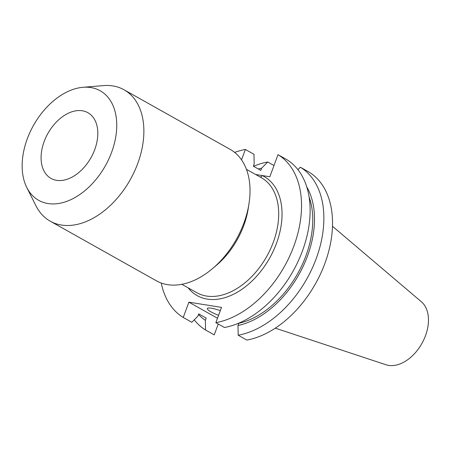 <?xml version="1.0" encoding="UTF-8"?>
<svg xmlns="http://www.w3.org/2000/svg" width="451" height="451" viewBox="0 0 451 451"><rect width="100%" height="100%" fill="white"/><g stroke="black" fill="none" stroke-linecap="round" stroke-linejoin="round"><path stroke-width="0.68" d="M220.302 310.649A14.128 2.509 -159.7 0 0 211.288 308.196A14.128 2.509 -159.7 0 0 207.33 308.518A14.128 2.509 -159.7 0 0 218.572 315.334M56.584 180.332A37.681 24.72 -60.7 0 0 93.036 153.684A37.681 24.72 -60.7 0 0 87.9 112.699A37.681 24.72 -60.7 0 0 82.313 110.777A37.681 24.72 -60.7 0 0 45.861 137.425A37.681 24.72 -60.7 0 0 50.997 178.41A37.681 24.72 -60.7 0 0 56.584 180.332M26.761 187.447L35.933 205.741A75.362 49.441 -60.7 0 0 50.236 221.199L156.379 280.804A75.362 49.441 -60.7 0 0 167.546 284.654A75.362 49.441 -60.7 0 0 212.511 268.621A75.362 49.441 -60.7 0 0 248.991 203.66A75.362 49.441 -60.7 0 0 230.179 149.388L124.042 89.783A75.362 49.441 -60.7 0 0 112.868 85.932A75.362 49.441 -60.7 0 0 103.397 85.605L83.007 87.297A62.824 41.216 -60.7 0 0 33.509 125.372A62.824 41.216 -60.7 0 0 26.761 187.447A62.824 41.216 -60.7 0 0 47.998 203.542A62.824 41.216 -60.7 0 0 111.611 152.291A62.824 41.216 -60.7 0 0 90.899 87.567A62.824 41.216 -60.7 0 0 83.007 87.297M50.236 221.199A75.362 49.441 -60.7 0 0 61.409 225.043A75.362 49.441 -60.7 0 0 134.313 171.746A75.362 49.441 -60.7 0 0 124.042 89.783M275.279 328.148L386.011 364.758A36.413 23.886 -60.7 0 0 388.627 365.395A36.413 23.886 -60.7 0 0 422.835 341.717A36.413 23.886 -60.7 0 0 421.381 301.775L332.488 226.278M238.19 335.223A94.203 61.804 -60.7 0 0 316.174 258.711A94.203 61.804 -60.7 0 0 300.338 167.214L308.997 172.073A94.203 61.804 -60.7 0 1 324.833 263.57A94.203 61.804 -60.7 0 1 246.849 340.082L238.19 335.223L237.981 325.526A85.927 56.375 -60.7 0 0 302.097 268.52A85.927 56.375 -60.7 0 0 306.753 186.866M300.338 167.214L297.925 169.661M237.981 325.526L238.81 323.294A83.615 54.853 -60.7 0 0 309.087 196.873M224.44 327.499A94.203 61.804 -60.7 0 0 302.424 250.987A94.203 61.804 -60.7 0 0 286.588 159.491L278.002 154.67A94.203 61.804 -60.7 0 1 293.838 246.167A94.203 61.804 -60.7 0 1 215.854 322.674L224.44 327.499M218.239 324.015L214.225 334.868L205.571 330.008A94.203 61.804 -60.7 0 1 194.234 319.838M273.988 165.523L267.719 161.999A94.203 61.804 -60.7 0 0 253.518 166.301M198.508 314.465A85.927 56.375 -60.7 0 0 205.363 320.311L205.571 330.008M241.533 159.851L245.378 149.456L253.969 154.281L254.178 163.978L253.349 166.205L260.819 170.399L261.642 168.167A85.927 56.375 -60.7 0 0 258.305 168.984M261.642 168.167L267.719 161.999M161.266 283.042A94.203 61.804 -60.7 0 0 183.23 317.465L191.822 322.285L197.899 316.123L198.722 313.89L206.186 318.085L205.363 320.311M278.002 154.67L269.828 176.764L255.661 174.503M245.378 149.456A94.203 61.804 -60.7 0 0 234.633 152.399M183.23 317.465L188.89 302.17L221.509 307.385L215.854 322.674M212.511 268.621L216.305 265.413A65.942 43.262 -60.7 0 0 248.225 208.571L248.991 203.66M217.495 318.237L188.89 302.17M259.973 176.927A2.373 1.787 115.3 0 0 262.223 175.552A68.315 44.818 119.3 0 1 274.033 249.369A68.315 44.818 119.3 0 1 207.291 299.12A68.315 44.818 119.3 0 1 188.118 287.823M181.86 284.31L196.766 292.682A65.942 43.262 -60.7 0 0 206.541 296.053A65.942 43.262 -60.7 0 0 270.335 249.414A65.942 43.262 -60.7 0 0 261.343 177.694L246.438 169.322"/></g></svg>
